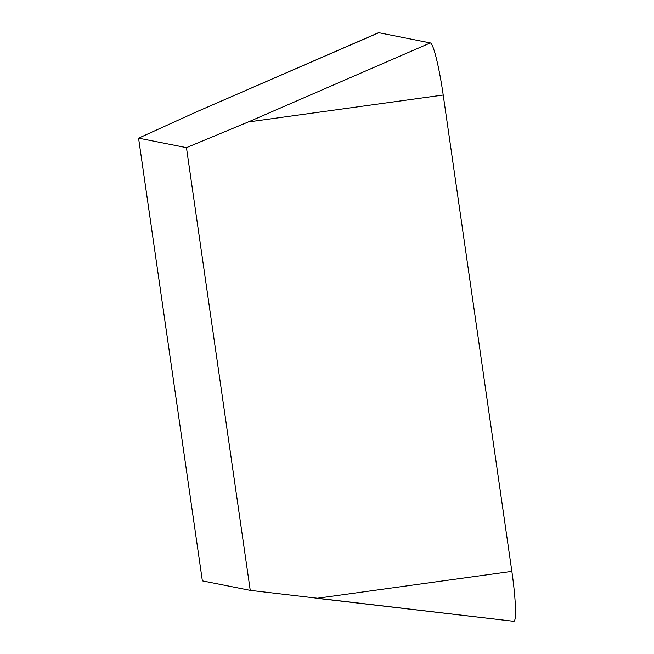 <?xml version="1.0" encoding="UTF-8"?>
<svg xmlns="http://www.w3.org/2000/svg" width="654" height="654" viewBox="0 0 654 654"><rect width="100%" height="100%" fill="white"/><g stroke="black" fill="none" stroke-linecap="round" stroke-linejoin="round"><path stroke-width="0.98" d="M186.455 147.649L250.245 590.358L202.364 580.866L138.566 138.157L186.455 147.649L248.291 121.955L430.34 42.919A51.576 5.306 81.6 0 1 443.208 95.026L511.853 571.375A51.576 5.306 81.6 0 1 513.733 621.3A51.576 5.306 81.6 0 1 513.684 621.292L250.245 590.358M196.772 111.736L378.486 32.733A51.576 5.306 81.6 0 1 378.821 32.7L196.772 111.736L138.566 138.157M378.821 32.7L430.34 42.919M443.208 95.026L248.291 121.955M511.853 571.375L316.937 598.304L513.733 621.3"/></g></svg>
